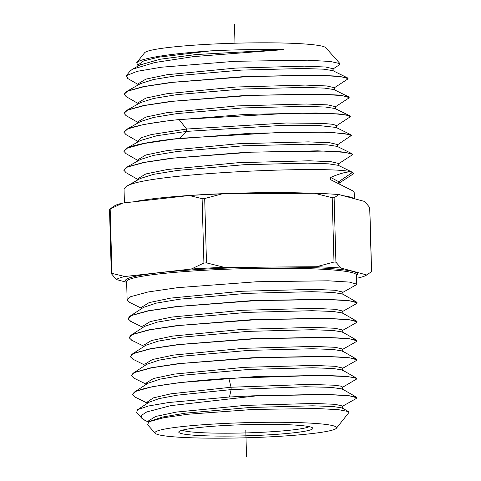 <?xml version="1.0" encoding="UTF-8"?>
<svg xmlns="http://www.w3.org/2000/svg" width="481" height="481" viewBox="0 0 481 481"><rect width="100%" height="100%" fill="white"/><g stroke="black" fill="none" stroke-linecap="round" stroke-linejoin="round"><path stroke-width="0.72" d="M356.577 278.144L358.231 277.958A126.028 10.486 178.4 0 0 366.221 275.276A126.028 10.486 178.4 0 0 366.69 274.958L340.963 268.043A126.028 10.486 -1.6 0 0 316.474 266.733L224.26 267.334A126.028 10.486 -1.6 0 0 191.306 269.017L124.826 276.533A126.028 10.486 178.4 0 0 116.36 279.527L126.641 282.287M122.769 203.042A126.028 10.486 -1.6 0 0 114.779 205.724L109.512 209.289L122.769 203.042L189.255 195.533L202.104 198.665L204.69 198.533L222.21 193.849L314.418 193.248L332.197 197.703L334.115 197.805L338.913 194.558L364.64 201.473L369.799 207.582L371.585 271.615L366.69 274.958M334.115 197.805L335.912 262.151L333.994 262.049L316.474 266.733M335.912 262.151L340.963 268.043M204.69 198.533L206.487 262.873L203.902 263.005L191.306 269.017M206.487 262.873L224.26 267.334M110.173 209.055L111.971 273.394L111.309 273.629L109.512 209.289M116.36 279.527L111.309 273.629M111.971 273.394L124.826 276.533M314.418 193.248A126.028 10.486 -1.6 0 1 338.913 194.558M189.255 195.533A126.028 10.486 -1.6 0 1 222.21 193.849M354.359 198.713L354.166 191.907L353.499 191.222L330.754 179.762L330.591 177.399C342.033 172.655 349.302 171.014 352.399 172.469A114.983 9.566 -1.6 0 0 351.473 172.048C335.275 165.428 150.27 172.781 127.585 185.762L126.365 186.381L124.038 188.997L124.423 202.856M126.118 153.698L123.888 151.287L127.429 148.088L144.408 143.446L173.419 139.159L251.184 133.243L322.426 132.173L343.789 133.393L351.389 135.456L350.703 134.65L336.075 127.435L319.077 125.571L281.944 125.427L186.592 131.391L156.806 135.744L140.44 140.524M337.211 146.386L327.603 144.913L306.878 144.192L243.41 145.809L177.303 151.479L153.589 155.375L140.35 159.524M338.311 165.326L328.577 163.841L307.702 163.119L243.879 164.736L177.447 170.43L153.625 174.332L140.308 178.499L126.365 186.381M350.703 134.65L330.904 132.323L288.287 131.956L179.329 138.354C152.952 141.222 135.654 144.42 127.429 147.95L126.244 148.551L123.888 151.287M123.821 170.28L127.387 167.069L144.384 162.422L173.376 158.129L251.581 152.17L323.509 151.1L344.997 152.351L352.507 154.269L351.845 153.613L340.975 151.81L317.538 150.836L246.007 152.291L171.008 158.267L143.651 162.422L127.387 166.925L126.142 167.556L123.821 170.136L126.082 172.703M351.473 172.048L353.631 173.226M338.864 183.826L338.738 181.71L330.591 177.399M339.953 184.806L339.814 182.449L338.738 181.71L352.399 172.469L353.637 173.364L353.168 173.99M352.513 154.413L351.779 155.189M351.389 135.456L337.223 144.997M126.07 134.65L123.948 132.299L127.471 129.112C135.696 125.595 152.91 122.408 179.1 119.559L292.731 113.107L334.674 113.787L346.2 114.941L350.27 116.498L349.567 117.25M336.447 125.577L332.954 124.32L322.871 123.401L286.147 122.998L186.568 129.04L151.184 134.596L141.546 137.614L138.251 140.59M337.698 146.891L337.56 144.54L329.93 142.767L308.303 141.865L237.83 143.765L167.37 150.529L145.773 155.008L138.191 159.59L138.185 160.762M338.816 165.837L338.678 163.486L330.934 161.694L309.145 160.786L238.311 162.692L167.52 169.474L145.791 173.966L138.125 178.559L138.149 179.72M126.323 96.729L124.074 94.318L127.561 91.162L144.354 86.562L172.968 82.323L249.855 76.455L319.847 75.397L340.674 76.593L348.022 78.583L347.318 79.329M348.022 78.583L347.396 77.82L336.694 76.064L313.907 75.138L244.162 76.575L170.629 82.455L143.542 86.574L127.561 91.017L126.341 91.643L124.074 94.318M349.146 97.511L348.472 96.753L337.74 94.997L314.857 94.06L244.697 95.503L170.557 101.431L143.572 105.537L127.519 109.993L126.329 110.6L124.014 113.239M126.076 115.626L124.014 113.312L127.519 110.137L144.577 105.483L173.485 101.226L251.04 95.352L321.037 94.33L341.799 95.533L349.146 97.541L348.629 98.184M350.264 116.39L349.621 115.717L338.834 113.937L316.005 112.993L245.863 114.394L171.284 120.304L143.771 124.465L127.471 128.968L126.281 129.575L123.948 132.299M339.448 64.779L339.983 63.624L330.465 61.478L307.461 60.203L235.011 61.297L161.388 67.214L137.163 71.332L126.365 75.649L129.87 71.248L132.485 69.216L154.888 62.506L193.609 56.596L283.465 49.651L195.929 54.551L160.149 59.247L140.133 64.917M332.756 70.593L323.442 69.174L303.246 68.494L241.282 70.112L176.671 75.703L153.493 79.527L140.554 83.61M339.983 63.624L325.769 47.715A90.843 7.558 178.4 0 0 243.248 43.019A90.843 7.558 178.4 0 0 147.21 51.341A90.843 7.558 178.4 0 0 144.601 52.772L136.694 62.686L137.788 65.272L138.522 65.693M283.465 49.651A96.921 8.063 178.4 0 0 210.462 50.884C174.471 53.457 150.926 56.752 139.833 60.756L136.694 62.686M126.365 75.649L127.934 78.625M210.462 50.884L158.538 57.191L143.627 60.919L138.504 64.652M333.219 71.056L333.08 68.705L325.571 67.009L304.455 66.156L235.744 68.074L167.027 74.717L145.911 79.112L138.444 83.604L138.45 84.806M309.229 426.665A64.382 5.357 -1.6 0 1 229.81 433.189A64.382 5.357 -1.6 0 1 182.269 430.206M229.227 436.099A67.063 5.58 -1.6 0 1 178.98 431.625A67.063 5.58 -1.6 0 1 262.373 424.362A67.063 5.58 -1.6 0 1 312.59 427.898A67.063 5.58 -1.6 0 1 229.227 436.099M333.79 429.659A90.843 7.558 -1.6 0 1 237.752 437.981A90.843 7.558 -1.6 0 1 155.231 433.285A90.843 7.558 -1.6 0 1 157.81 430.802A90.843 7.558 -1.6 0 1 260.161 422.366A90.843 7.558 -1.6 0 1 336.399 428.228A90.843 7.558 -1.6 0 1 333.79 429.659M155.231 433.285L147.667 424.825L148.593 422.204L149.91 421.482L163.624 417.748L187.626 414.267L253.74 409.403L317.412 408.561L338.45 409.668L348.424 411.556L348.869 412.584L336.399 428.228M141.853 418.308L136.628 412.457L137.626 409.662L148.34 406.024L168.627 402.519L229.455 396.999L252.345 395.845A111.814 9.301 -1.6 0 1 257.606 395.737L170.851 405.621L146.645 411.983L141.703 415.199L141.853 418.308L145.28 420.514M150.156 421.188L162.368 417.069L185.185 413.179L250.03 407.473L312.674 405.808L332.996 406.499L342.153 407.948L348.418 411.562M149.044 402.218L159.067 398.617L177.369 395.16L231.151 389.598L305.675 386.76L330.964 387.349L342.225 388.961M148.509 422.258L148.431 420.941L155.616 416.462L176.509 412.061L245.076 405.387L313.901 403.457L335.059 404.311L342.532 406.018L342.514 408.369M147.306 402.014L153.253 397.907L170.893 393.825L231.072 387.241L308.94 384.403L333.814 385.191L340.386 386.021L342.592 387.043L342.568 389.4M229.455 396.999L231.151 389.598L231.072 387.241L228.806 378.3C184.397 381.229 146.368 386.321 135.955 391.396L132.516 394.618L134.957 397.041L147.408 403.186M355.982 398.647L356.89 397.829L349.537 395.809L328.445 394.612L257.606 395.737M252.345 395.845L323.034 394.36L345.953 395.316L356.409 397.114L356.89 397.829M132.516 394.618L134.253 392.165L135.943 391.251L152.116 386.76L179.557 382.605L253.709 376.731L323.527 375.354L346.079 376.316L356.463 378.114L356.95 378.836L342.141 387.542M133.285 359.403L130.273 356.704L133.742 353.457L150.607 348.827L179.305 344.57L257.034 338.63L328.451 337.566L349.711 338.804L357.076 340.861L356.289 341.636M357.076 340.861L356.565 340.121L346.104 338.299L323.34 337.313L252.868 338.678L177.844 344.594L150.12 348.773L133.736 353.313L132.01 354.244L130.267 356.704M146.278 384.229L133.868 378.102L131.391 375.661L134.848 372.426L151.864 367.767L180.838 363.492L258.441 357.611L328.836 356.589L349.693 357.81L357.016 359.848L356.126 360.672M357.016 359.848L356.517 359.121L346.104 357.311L323.034 356.325L252.242 357.756L178.03 363.684L150.878 367.815L134.842 372.282L133.081 373.238L131.391 375.661M131.986 340.374L129.148 337.746L132.642 334.487L149.904 329.78L179.197 325.475L257.774 319.552L328.794 318.56L349.819 319.811L357.142 321.867L356.211 322.721M357.142 321.867L356.643 321.134L346.037 319.288L322.709 318.284L251.335 319.709L176.377 325.667L148.815 329.846L132.63 334.343L130.85 335.311L129.148 337.746M131 321.482L128.024 318.789L131.535 315.518L148.683 310.828L177.982 306.511L256.8 300.553L328.523 299.537L349.801 300.799L357.203 302.88L356.692 302.134L342.52 293.987M356.692 302.134L346.079 300.282L322.919 299.272L251.401 300.655L175.757 306.631L147.907 310.834L131.529 315.374L129.786 316.318L128.024 318.789M134.259 392.171L147.956 383.243L160.377 379.082L183.501 375.162L249.134 369.42L312.494 367.767L333.032 368.482L342.274 369.961M146.795 364.303L159.199 360.125L182.419 356.187L248.473 350.402L312.301 348.749L333.008 349.471L342.334 350.968L356.511 359.133M146.188 383.044L153.415 378.523L174.543 374.08L243.957 367.346L313.666 365.422L335.095 366.294L342.658 368.037L342.64 370.394M145.142 365.386L145.064 364.075L152.393 359.529L173.701 355.068L243.602 348.316L313.696 346.404L335.191 347.294L342.719 349.062M228.806 378.3L318.26 375.427L346.939 376.539L354.395 377.567L356.95 378.836M356.553 303.589L357.203 302.88M132.01 354.244L145.701 345.328L158.243 341.125L181.62 337.175L248.01 331.379L312.151 329.725L332.978 330.459L342.382 331.968L356.565 340.121M130.856 335.323L144.571 326.383L157.119 322.162L180.622 318.188L247.475 312.361L312.079 310.708L333.032 311.454L342.46 312.981M129.786 316.324L143.482 307.395L156.157 303.156L179.81 299.17L246.993 293.332L311.91 291.684L332.984 292.442L342.502 293.981M129.804 302.501L127.134 299.922L130.682 296.681L148.034 291.979L177.477 287.674L256.674 281.758L328.192 280.802L349.374 282.082L356.746 284.169L355.802 285.047M143.939 345.124L151.293 340.56L172.691 336.081L242.953 329.299L313.474 327.381L335.143 328.282L342.779 330.062L342.755 332.419M142.893 327.477L142.815 326.178L150.192 321.585L171.741 317.081L242.502 310.275L313.474 308.363L335.239 309.283L342.845 311.087L342.821 313.444M141.697 307.221L149.104 302.615L170.743 298.094L241.829 291.258L313.215 289.346L335.161 290.265L342.905 292.081L342.887 294.438M348.472 96.753L333.85 89.538L324.386 88.101L304.028 87.416L241.739 89.039L176.852 94.643L153.559 98.479L140.53 102.573M349.615 115.723L334.986 108.502L325.535 107.041L305.098 106.343L242.43 107.954L177.086 113.576L153.619 117.436L140.488 121.549L126.287 129.587M334.205 87.656L326.629 85.943L305.357 85.083L236.201 87.001L167.081 93.675L145.863 98.088L138.378 102.603M335.461 108.977L335.323 106.626L327.765 104.888L306.379 104.01L236.724 105.922L167.111 112.638L145.785 117.081L138.318 121.615L138.318 122.787M246.549 456.95L245.797 430.23M234.987 43.218L234.451 24.05M356.499 275.342A116.053 9.656 178.4 0 0 263.642 267.147A116.053 9.656 178.4 0 0 129.118 277.976A116.053 9.656 178.4 0 0 126.629 281.764M332.197 197.703L333.994 262.049M202.104 198.665L203.902 263.005M369.691 207.371L371.488 271.711M134.283 201.743A114.983 9.566 -1.6 0 1 312.199 193.26M343.049 195.671A114.983 9.566 -1.6 0 1 353.812 198.563M179.1 119.559L186.568 129.04L186.592 131.391L179.329 138.354M356.487 275.048L356.493 275.102A114.983 9.566 178.4 0 0 255.742 268.422A114.983 9.566 178.4 0 0 130.189 279.034A114.983 9.566 178.4 0 0 126.617 281.523L126.617 281.469M366.221 275.276L367.755 274.344M140.428 140.53L126.244 148.551M337.205 146.398L351.839 153.619M140.362 159.53L126.689 167.262M338.317 165.338L352.934 172.547M351.791 190.392L353.222 191.101M125.733 172.505L138.215 179.684M353.186 173.978L339.472 182.912M352.038 155.02L338.329 163.955M125.727 153.469L138.185 160.636M125.836 134.512L138.275 141.661M133.207 68.831L140.674 64.604M347.39 77.826L332.768 70.605M126.347 91.649L140.548 83.622M332.738 69.156L339.586 64.688M138.45 84.668L127.513 78.379M148.593 422.204L150.144 421.194M149.056 402.224L137.632 409.674M147.414 403.3L147.336 402.014M144.534 420.147L148.503 422.108M356.295 398.472L342.087 406.505M342.213 388.973L356.403 397.126M342.292 369.973L356.463 378.114M146.789 364.315L133.087 373.244M146.212 383.044L146.284 384.331M342.694 349.062L342.688 351.419M356.403 360.516L342.195 368.548M132.732 359.127L145.136 365.253M356.433 341.552L342.238 349.579M356.637 321.146L342.448 312.993M127.134 299.922L126.617 281.523M356.746 284.169L356.493 275.102M144.035 346.32L131.65 340.205M342.298 330.585L356.505 322.553M142.887 327.351L130.477 321.224M342.37 311.61L356.559 303.583M141.793 308.417L129.623 302.411M342.418 292.616L356.102 284.878M144.041 346.41L143.963 345.124M141.793 308.495L141.721 307.221M138.516 65.825L138.522 64.658M334.325 90.013L334.187 87.662M138.396 103.776L138.402 102.603M336.568 127.928L336.423 125.577M126.329 110.6L140.512 102.579M333.856 88.107L347.565 79.173M138.396 103.668L125.95 96.513M335.004 107.065L348.701 98.142M138.324 122.661L125.842 115.488M336.087 126.034L349.795 117.105M138.275 140.59L138.275 141.751"/></g></svg>
